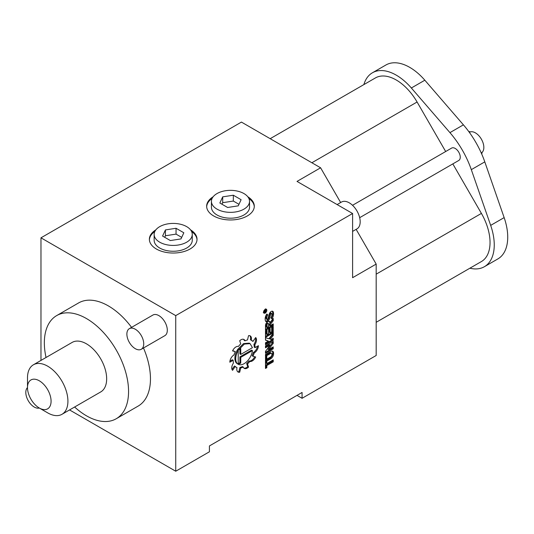 <?xml version="1.0" encoding="UTF-8"?>
<svg xmlns="http://www.w3.org/2000/svg" width="534" height="534" viewBox="0 0 534 534"><rect width="100%" height="100%" fill="white"/><g stroke="black" fill="none" stroke-linecap="round" stroke-linejoin="round"><path stroke-width="0.8" d="M154.146 234.419L154.146 240.253A19.057 11 0 0 0 159.726 248.03A19.057 11 0 0 0 180.499 250.419A19.057 11 0 0 0 192.26 240.253L192.26 234.419A19.057 11 0 0 0 186.68 226.636A19.057 11 0 0 0 165.914 224.253A19.057 11 0 0 0 154.146 234.419A19.057 11 0 0 0 159.726 242.196A19.057 11 0 0 0 180.499 244.579A19.057 11 0 0 0 192.26 234.419M165.427 229.927L162.576 236.061L170.359 240.554L180.986 238.912L183.829 232.771L176.053 228.278L165.427 229.927L165.427 235.761L164.712 237.296M197.013 239.766A23.823 13.751 0 0 0 191.579 231.502M154.827 231.502A23.823 13.751 0 0 0 149.4 239.766M176.053 228.278L176.053 234.119L165.427 235.761M181.694 237.376L176.053 234.119M155.868 229.847A23.823 13.751 0 0 0 149.38 239.279A23.823 13.751 0 0 0 156.362 249.004A23.823 13.751 0 0 0 182.321 251.988A23.823 13.751 0 0 0 197.026 239.279A23.823 13.751 0 0 0 190.538 229.847M40.971 360.417L40.971 237.824L241.428 122.086L320.6 167.796L297.017 181.413L352.6 213.507L352.6 277.693L376.183 264.083L356.131 229.346M40.971 237.824L175.733 315.621L352.6 213.507M213.139 196.779A23.823 13.751 0 0 0 206.651 206.211A23.823 13.751 0 0 0 213.633 215.936A23.823 13.751 0 0 0 239.592 218.92A23.823 13.751 0 0 0 254.297 206.211A23.823 13.751 0 0 0 247.809 196.779M320.6 167.796L340.652 202.526M175.733 315.621L175.733 471.228L209.421 451.777L209.421 445.943L302.07 392.457L302.07 398.291L376.183 355.497L376.183 264.083M175.733 471.228L69.56 409.932M46.037 357.493A59.554 34.383 60 0 1 56.677 315.594A59.554 34.383 60 0 1 86.455 318.544A59.554 34.383 60 0 1 125.357 371.023A59.554 34.383 60 0 1 116.232 418.743L138.126 406.1A59.554 34.383 -120 0 0 143.486 347.994M131.571 327.362A59.554 34.383 -120 0 0 108.349 305.895A59.554 34.383 -120 0 0 78.571 302.952L56.677 315.594M141.256 349.283L164.839 335.666A11.908 6.875 -120 0 0 166.668 326.12A11.908 6.875 -120 0 0 158.885 315.621A11.908 6.875 -120 0 0 152.931 315.033L129.348 328.65A11.908 6.875 60 0 1 135.302 329.238A11.908 6.875 60 0 1 143.085 339.737A11.908 6.875 60 0 1 141.256 349.283A11.908 6.875 60 0 1 135.302 348.689A11.908 6.875 60 0 1 127.519 338.196A11.908 6.875 60 0 1 129.348 328.65M265.204 313.144C266.853 311.682 267.247 310.347 266.393 309.133L265.204 309.253C263.556 310.715 263.162 312.05 264.016 313.258L265.204 313.144M258.423 345.685L255.058 347.627A15.506 8.951 120 0 0 254.765 344.871A5.961 3.444 120 0 0 255.693 337.541L252.969 341.4A15.479 8.938 120 0 0 251.848 340.532A15.479 8.938 120 0 0 251.24 340.231A5.954 3.438 120 0 0 250.212 335.886A5.954 3.438 120 0 0 248.544 335.666L247.502 339.964A15.446 8.918 120 0 0 245.006 340.832A5.947 3.431 120 0 0 243.978 339.484A5.947 3.431 120 0 0 239.706 340.765L240.747 343.869A15.453 8.924 120 0 0 238.431 346.433A5.941 3.431 120 0 0 232.557 350.898L235.28 351.619A15.493 8.944 120 0 0 234.032 354.903A5.954 3.438 120 0 0 229.827 362.199L233.191 360.256A15.506 8.951 120 0 0 233.485 363.007A5.961 3.444 120 0 0 232.557 370.336L235.28 366.478A15.479 8.938 120 0 0 236.395 367.345A15.479 8.938 120 0 0 237.003 367.646A5.954 3.438 120 0 0 238.031 371.998A5.954 3.438 120 0 0 239.706 372.218L240.747 367.913A15.446 8.918 120 0 0 243.244 367.052A5.947 3.431 120 0 0 244.272 368.393A5.947 3.431 120 0 0 248.544 367.112L247.502 364.014A15.453 8.924 120 0 0 249.819 361.445A5.941 3.431 120 0 0 255.693 356.979L252.969 356.265A15.493 8.944 120 0 0 254.217 352.974A5.954 3.438 120 0 0 258.423 345.685M271.172 318.171A5.961 3.438 120 0 0 272.72 313.505L273.562 313.992A5.961 3.438 120 0 1 271.879 318.851L270.872 317.884A3.578 2.063 120 0 0 271.879 314.967A7.055 4.072 120 0 0 271.706 313.551A0.714 0.414 120 0 0 270.745 314.059L269.55 318.538L268.709 318.05L269.904 313.571L270.745 314.059M267.841 314.96L267 314.473A3.578 2.063 120 0 0 265.992 317.39L266.833 317.877A3.578 2.063 120 0 1 267.841 314.96L266.833 313.985A5.961 3.438 120 0 0 265.151 318.851A9.438 5.447 120 0 0 265.385 320.74A3.091 1.782 120 0 0 265.952 321.535A3.091 1.782 120 0 0 269.55 318.538M266.833 317.877A7.055 4.072 120 0 0 267.007 319.292A0.714 0.414 120 0 0 267.968 318.785L269.163 314.306A3.091 1.782 120 0 1 272.761 311.302A3.091 1.782 120 0 1 273.328 312.103A9.438 5.447 120 0 1 273.562 313.992M270.131 325.7L273.228 323.911L273.228 325.86L265.485 330.326L265.485 325.62A3.284 1.896 120 0 1 266.92 322.309A3.284 1.896 120 0 1 269.45 321.428A3.284 1.896 120 0 1 270.097 322.489L273.228 318.464L273.228 320.747L270.131 324.725L270.131 325.7L269.29 325.213L269.29 324.238L270.131 324.725M273.228 332.862L273.228 326.634L271.679 327.529L271.679 331.808L270.131 332.702L270.131 328.423L268.582 329.318L268.582 333.596L267.033 334.491L267.033 330.212L265.485 331.1L265.485 337.328L273.228 332.862L272.387 332.375L265.485 336.353M273.228 340.251L273.228 338.309L271.205 339.47L270.297 339.19L273.228 335.506L273.228 333.249L268.856 338.75L265.485 337.715L265.485 340.165L268.435 341.072L265.485 342.775L265.485 344.717L273.228 340.251L272.387 339.764L265.485 343.749M273.228 348.809L273.228 346.866L268.575 349.55L273.228 343.362L273.228 341.42L265.485 345.885L265.485 347.828L270.144 345.144L265.485 351.332L265.485 353.274L273.228 348.809L272.387 348.322L265.485 352.306M266.833 357.012L265.485 357.787L265.485 357.092L266.833 356.311L266.833 357.012L266.226 356.665M266.833 358.414L265.485 359.188L265.485 358.488L266.833 357.713L266.833 358.414L266.226 358.06M265.485 355.417L269.864 352.894A1.669 0.961 120 0 1 270.691 352.807L271.532 353.294A1.669 0.961 120 0 1 271.879 354.062L271.879 354.836A1.669 0.961 120 0 1 270.705 356.879L265.485 359.889L265.485 361.838L270.705 358.821A4.045 2.336 120 0 0 273.562 353.868L272.72 353.381L272.72 352.6A4.045 2.336 120 0 0 272.26 351.065M271.532 353.294A1.669 0.961 120 0 0 270.705 353.381L265.485 356.392L265.485 354.442L270.705 351.432A4.045 2.336 120 0 1 272.727 351.232A4.045 2.336 120 0 1 273.562 353.087L273.562 353.868M266.833 363.587L266.833 361.445L265.485 362.226L265.485 368.447L266.833 367.672L266.833 365.53L273.228 361.838L273.228 359.896L266.833 363.587L265.992 363.1L265.992 361.932M254.284 206.698A23.823 13.751 0 0 0 248.851 198.434M212.098 198.434A23.823 13.751 0 0 0 206.671 206.698M352.6 231.389L356.979 228.866A15.486 8.938 -120 0 0 359.349 216.457A15.486 8.938 -120 0 0 349.236 202.807A15.486 8.938 -120 0 0 341.493 202.046L337.121 204.569M302.07 398.291L297.017 395.374M376.183 322.302L481.408 261.553A41.692 24.07 -120 0 0 481.408 213.413L376.183 274.162M311.863 162.757L417.087 102.007L445.676 151.523M452.825 163.898L481.408 213.413M417.087 102.007A41.692 24.07 -120 0 0 396.248 80A41.692 24.07 -120 0 0 375.402 77.937L270.177 138.686M352.527 205.296L451.63 148.085A7.149 4.125 60 0 1 455.208 148.439A7.149 4.125 60 0 1 459.874 154.733A7.149 4.125 60 0 1 458.779 160.46L359.676 217.678M116.232 418.743A59.554 34.383 60 0 1 86.455 415.799A59.554 34.383 60 0 1 74.62 407.008M33.415 364.782A28.589 16.507 60 0 0 27.494 377.865L27.494 387.591A16.674 9.625 60 0 0 39.289 408.016L39.289 408.016A11.908 6.875 60 0 1 34.236 407.041A11.908 6.875 60 0 1 26.7 397.316A11.908 6.875 60 0 1 27.494 387.591A16.674 9.625 60 0 1 39.289 380.782A16.674 9.625 60 0 1 51.077 401.208A16.674 9.625 60 0 1 39.289 408.016L47.706 412.875A28.589 16.507 60 0 0 62.004 414.291L100.746 391.923A28.589 16.507 60 0 0 105.125 369.021A28.589 16.507 60 0 0 86.455 343.829A28.589 16.507 60 0 0 72.157 342.414L33.415 364.782A28.589 16.507 60 0 1 47.706 366.197A28.589 16.507 60 0 1 66.383 391.389A28.589 16.507 60 0 1 62.004 414.291M255.058 347.627L254.217 347.14A15.506 8.951 120 0 0 253.917 344.39A5.961 3.444 120 0 0 255.406 337.949M252.969 356.265L252.128 355.777A15.493 8.944 120 0 0 253.376 352.487A5.954 3.438 120 0 0 257.495 346.219M253.376 352.487L254.217 352.974M248.544 367.112L247.703 366.624L246.661 363.527A15.453 8.924 120 0 0 248.977 360.964A5.941 3.431 120 0 0 254.738 356.732M248.977 360.964L249.819 361.445M246.661 363.527L247.502 364.014M243.878 368.1A5.947 3.431 120 0 0 247.703 366.624M239.706 372.218L238.865 371.731L239.906 367.432A15.446 8.918 120 0 0 242.403 366.564L243.244 367.052M239.906 367.432L240.747 367.913M237.643 371.704A5.954 3.438 120 0 0 238.865 371.731M235.988 367.085A15.479 8.938 120 0 0 236.161 367.158L237.003 367.646M232.003 369.441L234.433 365.99L235.28 366.478M229.907 361.178L232.35 359.769L233.191 360.256M232.67 350.664L235.28 351.619M245.006 340.832L244.165 340.345A5.947 3.431 120 0 0 243.524 339.297M251.24 340.231L250.399 339.751A5.954 3.438 120 0 0 249.765 335.692M252.969 341.4L252.128 340.912A15.479 8.938 120 0 0 251.421 340.312M253.917 344.39L254.765 344.871M270.865 313.064A0.714 0.414 120 0 0 269.904 313.571M265.585 321.194A3.091 1.782 120 0 0 268.709 318.05M265.992 317.39A7.055 4.072 120 0 0 266.166 318.805A0.714 0.414 120 0 0 266.519 319.012M272.72 313.505A9.438 5.447 120 0 0 272.487 311.616A3.091 1.782 120 0 0 272.287 311.162M273.228 325.86L272.387 325.373L265.485 329.351M270.097 322.489L269.256 322.002A3.284 1.896 120 0 0 268.976 321.281M273.228 320.747L272.387 320.26L269.29 324.238M272.387 319.546L272.387 320.26M272.387 324.398L272.387 325.373M267.033 334.491L266.192 334.004L266.192 330.693M270.131 332.702L269.29 332.215L269.29 328.911M272.387 327.122L272.387 332.375M268.435 341.072L265.485 339.938M273.228 335.506L272.387 335.018L269.45 338.703L270.297 339.19M272.387 334.311L272.387 335.018M272.387 338.79L272.387 339.764M270.144 345.144L269.296 344.657L265.485 346.86M273.228 343.362L272.387 342.875L272.387 341.907M268.575 349.55L267.728 349.062L272.387 342.875M272.387 347.354L272.387 348.322M265.485 360.864L269.864 358.341A4.045 2.336 120 0 0 272.72 353.381M273.228 361.838L272.387 361.358L265.992 365.042L265.992 367.185L265.485 367.479M272.387 360.383L272.387 361.358M266.833 365.53L265.992 365.042M266.833 367.672L265.992 367.185M211.417 201.351L211.417 207.185A19.057 11 0 0 0 217.004 214.968A19.057 11 0 0 0 237.77 217.351A19.057 11 0 0 0 249.532 207.185L249.532 201.351A19.057 11 0 0 0 243.951 193.568A19.057 11 0 0 0 223.185 191.185A19.057 11 0 0 0 211.417 201.351A19.057 11 0 0 0 217.004 209.128A19.057 11 0 0 0 237.77 211.517A19.057 11 0 0 0 249.532 201.351M469.873 268.208A47.646 27.508 60 0 0 484.385 266.706A47.646 27.508 60 0 0 490.673 225.381L471.315 169.652L484.792 161.869A67.891 39.196 60 0 0 463.412 124.849L424.83 80.213A47.646 27.508 60 0 0 385.902 65.001L372.425 72.778A47.646 27.508 60 0 1 411.354 87.997L449.942 132.632A67.891 39.196 60 0 1 471.315 169.652M363.868 84.599A47.646 27.508 60 0 1 372.425 72.778M240.747 354.429L240.747 348.595L238.558 349.857L237.717 349.369L243.544 343.582L249.224 343.142L250.066 343.629L252.442 347.681L240.747 354.429L239.906 353.942L239.906 349.082M238.224 364.255L240.747 363.187L239.906 362.699L238.224 363.667M239.906 362.699L239.906 356.866L251.601 350.11L252.442 350.598L240.747 357.346L239.906 356.866M238.224 350.417A11.922 6.882 120 0 0 238.184 364.255A11.922 6.882 120 0 0 238.224 364.281L238.224 350.417L237.383 349.93A11.922 6.882 120 0 0 237.343 363.767A11.922 6.882 120 0 0 237.383 363.794L238.137 364.228M268.355 323.484L267.514 322.997A1.095 0.634 120 0 0 266.673 323.29A1.095 0.634 120 0 0 266.192 324.392L266.192 327.002L267.033 327.489L268.582 326.594L268.582 323.984A1.095 0.634 120 0 0 268.355 323.484A1.095 0.634 120 0 0 267.514 323.778A1.095 0.634 120 0 0 267.033 324.879L267.033 327.489M490.673 225.381L504.149 217.605A47.646 27.508 60 0 1 497.862 258.93L484.385 266.706M504.149 217.605L484.792 161.869M265.204 309.446L264.136 313.051L265.204 312.944L266.272 309.34L265.204 309.446M238.558 349.857L244.385 344.07L250.066 343.629M238.558 364.448A11.888 6.862 120 0 0 244.125 363.667A11.902 6.869 120 0 0 252.442 350.598M240.747 363.187L240.747 357.346M222.698 196.859L219.848 202.993L227.631 207.486L238.257 205.844L241.108 199.709L233.325 195.217L222.698 196.859L222.698 202.693L221.984 204.228M264.136 312.37L265.038 312.043L264.65 310.568L265.204 311.195L266.272 309.633L265.038 311.849M265.204 310.868A0.754 0.434 120 0 0 264.136 311.489L264.136 312.764L265.204 311.949M233.325 195.217L233.325 201.051L222.698 202.693M238.972 204.308L233.325 201.051M481.254 152.984L481.374 152.918A11.908 6.875 -120 0 0 483.203 143.372A11.908 6.875 -120 0 0 475.42 132.873A11.908 6.875 -120 0 0 469.466 132.285L469.346 132.352M264.303 312.47L264.156 311.302M264.931 310.728L264.303 311.389M470.334 131.911A14.291 8.25 -120 0 0 468.719 131.491M481.688 153.959A14.291 8.25 -120 0 0 482.135 152.344M266.166 318.805L267.007 319.292M272.487 311.616L273.328 312.103M269.864 352.894L270.705 353.381M272.72 352.6L273.562 353.087M269.864 358.341L270.705 358.821M411.354 87.997L424.83 80.213M449.942 132.632L463.412 124.849M267.033 324.879L266.192 324.392M270.731 312.877L271.572 313.365M266.299 318.992L267.14 319.472M264.136 313.051L263.289 312.564M266.272 309.34L265.431 308.852M237.343 363.767L238.184 364.255M39.289 408.016L47.706 412.875"/></g></svg>
